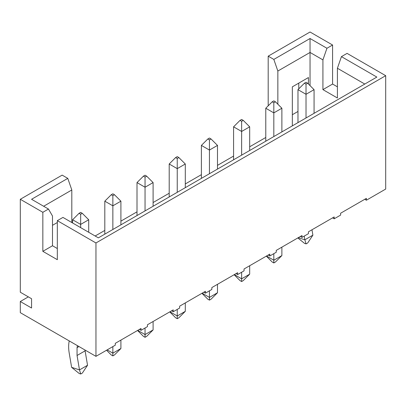 <?xml version="1.0" encoding="UTF-8"?>
<svg xmlns="http://www.w3.org/2000/svg" width="406" height="406" viewBox="0 0 406 406"><rect width="100%" height="100%" fill="white"/><g stroke="black" fill="none" stroke-linecap="round" stroke-linejoin="round"><path stroke-width="0.61" d="M311.981 229.766L312.889 235.16L311.981 229.766M314.066 89.65L314.066 113.32L314.066 89.65L306.022 94.299L297.974 89.65L297.974 122.617L297.974 89.65L306.022 94.299L306.022 117.968L306.022 94.299L314.066 89.65L307.631 83.21L306.022 82.281L304.409 83.21L306.022 84.138L307.631 83.21L306.022 84.138L306.022 94.299L306.022 84.138L304.409 83.21L297.974 89.65L304.409 83.21L306.022 82.281L307.631 83.21L314.066 89.65M307.702 242.961L306.094 243.889L304.52 243.372L297.842 237.931L304.52 243.372L306.094 243.889L304.845 239.804L304.221 236.109L304.845 239.804L312.889 235.16L307.702 242.961L312.889 235.16L304.845 239.804L298.308 237.662L304.845 239.804L306.094 243.889L307.702 242.961M85.098 350.845L87.534 365.268L84.971 350.008L85.098 350.845L77.054 355.494L77.054 347.643L77.465 345.673L77.054 347.643L78.967 346.536L77.054 347.643L77.054 355.494L85.098 350.845M88.711 219.758L88.711 232.278L88.711 219.758L80.662 224.406L72.613 219.758L72.613 222.985L72.613 219.758L80.662 224.406L80.662 227.629L80.662 224.406L88.711 219.758L82.271 213.317L80.662 212.389L79.053 213.317L80.662 214.251L82.271 213.317L80.662 214.251L80.662 224.406L80.662 214.251L79.053 213.317L72.613 219.758L79.053 213.317L80.662 212.389L82.271 213.317L88.711 219.758M82.347 373.068L80.738 373.997L79.165 373.479L71.618 367.334L79.485 369.912L77.054 355.494L79.485 369.912L87.534 365.268L82.347 373.068L87.534 365.268L79.485 369.912L71.618 367.334L69.182 352.91L71.618 367.334L79.165 373.479L80.738 373.997L79.485 369.912L80.738 373.997L82.347 373.068M69.233 340.918L69.182 341.142C68.462 344.643 68.462 348.571 69.182 352.91C68.462 348.571 68.462 344.643 69.182 341.142L69.233 340.918M265.778 108.235L265.778 141.202L265.778 108.235L272.218 101.799L273.827 102.728L275.435 101.799L273.827 100.871L272.218 101.799L273.827 100.871L275.435 101.799L281.876 108.235L281.876 131.909L281.876 108.235L273.827 112.883L265.778 108.235L273.827 112.883L273.827 136.553L273.827 102.728L272.218 101.799L265.778 108.235M266.524 256.013L273.827 260.226L273.827 253.654L273.827 260.226L281.876 255.582L281.876 247.147L281.876 255.582L273.827 260.226L273.827 262.951L272.218 262.017L273.827 262.951L275.435 262.017L273.827 262.951L273.827 260.226L266.524 256.013M275.435 262.017L281.876 255.582L275.435 262.017M266.326 256.125L272.218 262.017L266.326 256.125M273.827 102.728L273.827 112.883L281.876 108.235L275.435 101.799L273.827 102.728M233.582 126.824L233.582 159.791L233.582 126.824L240.022 120.384L241.631 121.313L243.245 120.384L241.631 119.455L240.022 120.384L241.631 119.455L243.245 120.384L249.68 126.824L249.68 150.494L249.68 126.824L241.631 131.468L233.582 126.824L241.631 131.468L241.631 155.143L241.631 121.313L240.022 120.384L233.582 126.824M234.328 274.598L241.631 278.815L241.631 272.243L241.631 278.815L249.68 274.167L249.68 265.737L249.68 274.167L241.631 278.815L241.631 281.536L240.022 280.607L241.631 281.536L243.245 280.607L241.631 281.536L241.631 278.815L234.328 274.598M243.245 280.607L249.68 274.167L243.245 280.607M234.13 274.715L240.022 280.607L234.13 274.715M241.631 121.313L241.631 131.468L249.68 126.824L243.245 120.384L241.631 121.313M201.391 145.409L201.391 178.376L201.391 145.409L207.831 138.974L209.44 139.903L211.049 138.974L209.44 138.04L207.831 138.974L209.44 138.04L211.049 138.974L217.489 145.409L217.489 169.084L217.489 145.409L209.44 150.058L201.391 145.409L209.44 150.058L209.44 173.727L209.44 139.903L207.831 138.974L201.391 145.409M202.137 293.188L209.44 297.4L209.44 290.828L209.44 297.4L217.489 292.756L217.489 284.322L217.489 292.756L209.44 297.4L209.44 300.125L207.831 299.192L209.44 300.125L211.049 299.192L209.44 300.125L209.44 297.4L202.137 293.188M211.049 299.192L217.489 292.756L211.049 299.192M201.934 293.299L207.831 299.192L201.934 293.299M209.44 139.903L209.44 150.058L217.489 145.409L211.049 138.974L209.44 139.903M169.195 163.999L169.195 196.961L169.195 163.999L175.636 157.558L177.244 158.487L178.853 157.558L177.244 156.63L175.636 157.558L177.244 156.63L178.853 157.558L185.293 163.999L185.293 187.668L185.293 163.999L177.244 168.642L169.195 163.999L177.244 168.642L177.244 192.317L177.244 158.487L175.636 157.558L169.195 163.999M169.941 311.772L177.244 315.99L177.244 309.418L177.244 315.99L185.293 311.341L185.293 302.912L185.293 311.341L177.244 315.99L177.244 318.71L175.636 317.781L177.244 318.71L178.853 317.781L177.244 318.71L177.244 315.99L169.941 311.772M178.853 317.781L185.293 311.341L178.853 317.781M169.744 311.889L175.636 317.781L169.744 311.889M177.244 158.487L177.244 168.642L185.293 163.999L178.853 157.558L177.244 158.487M137.005 182.583L137.005 215.55L137.005 182.583L143.44 176.148L145.049 177.077L146.662 176.148L145.049 175.214L143.44 176.148L145.049 175.214L146.662 176.148L153.098 182.583L153.098 206.258L153.098 182.583L145.049 187.232L137.005 182.583L145.049 187.232L145.049 210.902L145.049 177.077L143.44 176.148L137.005 182.583M137.751 330.357L145.049 334.574L145.049 328.002L145.049 334.574L153.098 329.931L153.098 321.496L153.098 329.931L145.049 334.574L145.049 337.295L143.44 336.366L145.049 337.295L146.662 336.366L145.049 337.295L145.049 334.574L137.751 330.357M146.662 336.366L153.098 329.931L146.662 336.366M137.548 330.474L143.44 336.366L137.548 330.474M145.049 177.077L145.049 187.232L153.098 182.583L146.662 176.148L145.049 177.077M104.809 201.173L104.809 234.135L104.809 201.173L111.249 194.733L112.858 195.662L114.467 194.733L112.858 193.804L111.249 194.733L112.858 193.804L114.467 194.733L120.907 201.173L120.907 224.843L120.907 201.173L112.858 205.817L104.809 201.173L112.858 205.817L112.858 229.491L112.858 195.662L111.249 194.733L104.809 201.173M107.164 349.876L112.858 353.164L112.858 346.587L112.858 353.164L120.907 348.515L120.907 340.086L120.907 348.515L112.858 353.164L112.858 355.884L111.249 354.956L112.858 355.884L114.467 354.956L112.858 355.884L112.858 353.164L107.164 349.876M114.467 354.956L120.907 348.515L114.467 354.956M106.534 350.241L111.249 354.956L106.534 350.241M112.858 195.662L112.858 205.817L120.907 201.173L114.467 194.733L112.858 195.662M147.464 326.607L141.029 330.327L139.415 329.398L141.029 330.327L147.464 326.607L147.464 324.749L173.22 309.88L173.22 311.737L179.66 308.022L179.66 306.165L205.416 291.295L205.416 293.152L211.851 289.432L211.851 287.575L237.606 272.705L237.606 274.563L244.047 270.848L244.047 268.99L269.802 254.12L269.802 255.978L276.242 252.263L276.242 250.4L301.998 235.531L301.998 237.393L308.433 233.673L308.433 231.816L334.189 216.946L334.189 218.804L340.629 215.089L340.629 213.226L366.385 198.356L366.385 200.219L385.7 189.064L385.7 75.683L95.953 242.966L95.953 356.346L20.3 312.666L20.3 301.516L28.349 296.867L20.3 301.516L20.3 312.666L95.953 356.346L115.274 345.196L95.953 356.346L95.953 242.966L57.322 220.661L57.322 259.693L42.838 251.329L42.838 212.297L48.471 209.044L31.566 199.285L67.787 178.376L62.154 175.123L20.3 199.285L62.154 175.123L67.787 178.376L71.811 189.993L43.64 206.258L71.811 189.993L71.811 222.518L71.811 189.993L67.787 178.376L31.566 199.285L48.471 209.044L42.838 212.297L20.3 199.285L42.838 212.297L42.838 251.329L52.496 245.752L57.322 248.543L52.496 245.752L52.496 216.012L52.496 245.752L42.838 251.329L57.322 259.693L57.322 220.661L95.953 242.966L385.7 75.683L385.7 189.064L366.385 200.219L364.776 199.29L366.385 200.219L366.385 198.356L340.629 213.226L340.629 215.089L334.189 218.804L332.58 217.875L334.189 218.804L334.189 216.946L308.433 231.816L308.433 233.673L301.998 237.393L300.384 236.459L301.998 237.393L301.998 235.531L276.242 250.4L276.242 252.263L269.802 255.978L268.193 255.049L269.802 255.978L269.802 254.12L244.047 268.99L244.047 270.848L237.606 274.563L235.998 273.634L237.606 274.563L237.606 272.705L211.851 287.575L211.851 289.432L205.416 293.152L203.807 292.224L205.416 293.152L205.416 291.295L179.66 306.165L179.66 308.022L173.22 311.737L171.611 310.808L173.22 311.737L173.22 309.88L147.464 324.749L147.464 326.607M115.274 343.339L141.029 328.469L141.029 330.327L141.029 328.469L115.274 343.339L115.274 345.196L115.274 343.339M265.778 137.487L249.68 146.779L265.778 137.487M233.582 156.071L217.489 165.364L233.582 156.071M201.391 174.661L185.293 183.954L201.391 174.661M169.195 193.246L153.098 202.538L169.195 193.246M137.005 211.836L120.907 221.128L137.005 211.836M104.809 230.42L95.151 235.998L104.809 230.42M273.827 59.418L310.047 38.509L326.947 48.268L332.58 45.015L310.047 32.003L268.193 56.165L273.827 59.418L268.193 56.165L310.047 32.003L332.58 45.015L332.58 84.047L337.411 86.833L332.58 84.047L332.58 45.015L326.947 48.268L322.922 59.885L310.047 52.45L277.851 71.035L277.851 104.21L277.851 71.035L273.827 59.418L277.851 71.035L310.047 52.45L310.047 85.625L310.047 38.509L273.827 59.418M20.3 292.224L20.3 199.285L20.3 292.224L31.566 298.73L31.566 308.022L20.3 301.516L31.566 308.022L31.566 298.73L20.3 292.224M268.193 105.824L268.193 56.165L268.193 105.824M298.775 88.843L298.775 83.118L298.775 88.843M292.34 114.715L297.974 111.462L292.34 114.715M292.34 86.833L308.433 77.541L308.433 84.017L308.433 77.541L292.34 86.833L292.34 125.87L292.34 86.833M347.069 53.379L385.7 75.683L347.069 53.379L341.436 56.632L376.849 77.079L98.369 237.855L62.955 217.408L57.322 220.661L62.955 217.408L98.369 237.855L376.849 77.079L341.436 56.632L347.069 53.379M52.496 225.31L57.322 222.518L52.496 225.31M322.922 89.624L322.922 59.885L322.922 89.624L332.58 84.047L322.922 89.624L337.411 97.988L322.922 89.624M364.776 84.047L337.411 68.249L337.411 97.988L337.411 68.249L341.436 56.632L337.411 68.249L364.776 84.047M52.496 216.012L48.471 209.044L52.496 216.012M322.922 59.885L326.947 48.268L310.047 38.509L310.047 52.45L322.922 59.885"/></g></svg>
